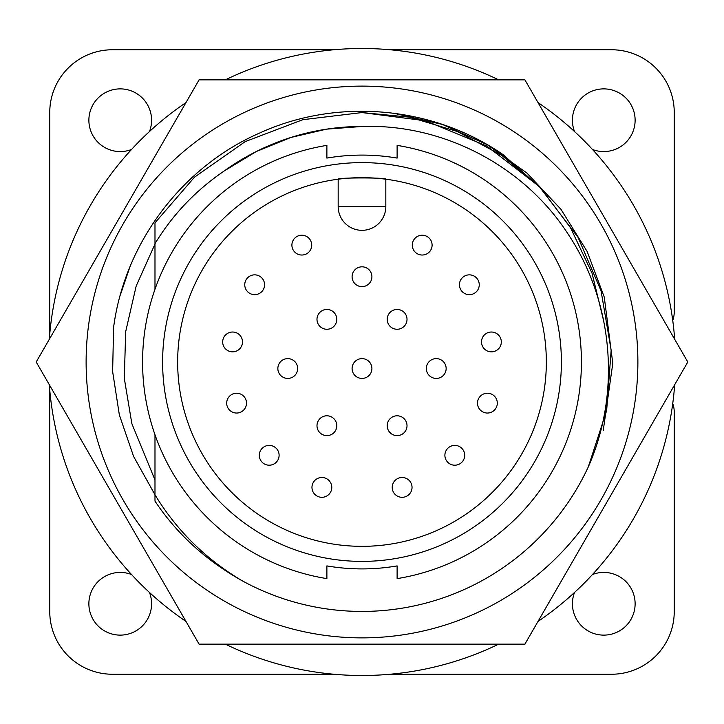<?xml version="1.0" encoding="UTF-8"?>
<svg xmlns="http://www.w3.org/2000/svg" width="724" height="724" viewBox="0 0 724 724"><rect width="100%" height="100%" fill="white"/><g stroke="black" fill="none" stroke-linecap="round" stroke-linejoin="round"><path stroke-width="1.09" d="M154.981 244.06L136.193 285.98L125.686 331.61L124.302 378.39L131.858 423.667L154.981 479.94L131.858 423.667L124.302 378.39L125.686 331.61L136.193 285.98L154.981 244.06M499.94 123.08A275.88 275.88 0 0 1 600.92 499.94A275.88 275.88 0 0 1 224.06 600.92A275.88 275.88 0 0 1 123.08 224.06A275.88 275.88 0 0 1 499.94 123.08M524.9 644.152L199.1 644.152L36.2 362L199.1 79.848L524.9 79.848L687.8 362L524.9 644.152M154.981 494.736L133.623 456.5L119.36 414.97L112.636 371.62L113.587 327.474C124.609 242.965 182.312 166.574 260.016 132.872C337.637 97.487 433.224 106.166 503.117 154.665L540.692 188.005L570.548 227.807L592.042 273.219L603.934 322.053M603.219 430.662L612.794 363.376L604.259 297.084L587.146 251.499L560.973 209.327L527 173.127L487.397 144.8L442.382 124.428L393.277 113.152M129.886 267.011L120.238 295.265M397.114 158.094A206.91 206.91 0 0 0 326.886 158.094A206.91 206.91 0 0 1 397.114 158.094L397.114 145.379A219.453 219.453 0 0 1 397.114 578.621L397.114 565.906A206.91 206.91 0 0 1 326.886 565.906L326.886 578.621A219.453 219.453 0 0 1 326.886 145.379L326.886 158.094M162.61 362A199.39 199.39 0 0 0 362 561.39A199.39 199.39 0 0 0 561.39 362A199.39 199.39 0 0 0 362 162.61A199.39 199.39 0 0 0 162.61 362M177.661 362A184.339 184.339 0 0 0 362 546.339A184.339 184.339 0 0 0 546.339 362A184.339 184.339 0 0 0 362 177.661A184.339 184.339 0 0 0 177.661 362M487.397 393.223A9.91 9.91 0 0 0 477.496 403.132A9.91 9.91 0 0 0 487.397 413.042A9.91 9.91 0 0 0 497.307 403.132A9.91 9.91 0 0 0 487.397 393.223A9.91 9.91 0 0 0 477.496 403.132A9.91 9.91 0 0 1 487.397 393.223A9.91 9.91 0 0 1 497.307 403.132A9.91 9.91 0 0 1 487.397 413.042M279.111 455.296A9.91 9.91 0 0 0 269.201 445.396A9.91 9.91 0 0 0 259.301 455.296A9.91 9.91 0 0 0 269.201 465.206A9.91 9.91 0 0 0 279.111 455.296A9.91 9.91 0 0 0 269.201 445.396A9.91 9.91 0 0 0 259.301 455.296A9.91 9.91 0 0 1 269.201 445.396A9.91 9.91 0 0 1 279.111 455.296A9.91 9.91 0 0 1 269.201 465.206M242.495 341.936A9.91 9.91 0 0 0 232.585 332.026A9.91 9.91 0 0 0 222.684 341.936A9.91 9.91 0 0 0 232.585 351.846A9.91 9.91 0 0 0 242.495 341.936A9.91 9.91 0 0 0 232.585 332.026A9.91 9.91 0 0 0 222.684 341.936A9.91 9.91 0 0 0 232.585 351.846A9.91 9.91 0 0 0 242.495 341.936A9.91 9.91 0 0 0 232.585 332.026A9.91 9.91 0 0 0 222.684 341.936M501.316 341.936A9.91 9.91 0 0 0 491.415 332.026A9.91 9.91 0 0 0 481.505 341.936A9.91 9.91 0 0 0 491.415 351.846A9.91 9.91 0 0 0 501.316 341.936A9.91 9.91 0 0 0 491.415 332.026A9.91 9.91 0 0 0 481.505 341.936A9.91 9.91 0 0 0 491.415 351.846A9.91 9.91 0 0 0 501.316 341.936A9.91 9.91 0 0 0 491.415 332.026A9.91 9.91 0 0 0 481.505 341.936M412.037 487.397A9.91 9.91 0 0 0 402.128 477.496A9.91 9.91 0 0 0 392.218 487.397A9.91 9.91 0 0 0 402.128 497.307A9.91 9.91 0 0 0 412.037 487.397A9.91 9.91 0 0 0 402.128 477.496A9.91 9.91 0 0 0 392.218 487.397A9.91 9.91 0 0 0 402.128 497.307A9.91 9.91 0 0 0 412.037 487.397A9.91 9.91 0 0 0 402.128 477.496M446.147 368.525A9.91 9.91 0 0 0 436.237 358.615A9.91 9.91 0 0 0 426.327 368.525A9.91 9.91 0 0 0 436.237 378.426A9.91 9.91 0 0 0 446.147 368.525A9.91 9.91 0 0 0 436.237 358.615A9.91 9.91 0 0 0 426.327 368.525M407.015 425.703A9.91 9.91 0 0 0 397.114 415.793A9.91 9.91 0 0 0 387.204 425.703A9.91 9.91 0 0 0 397.114 435.613A9.91 9.91 0 0 0 407.015 425.703A9.91 9.91 0 0 0 397.114 415.793A9.91 9.91 0 0 0 387.204 425.703M331.782 487.397A9.91 9.91 0 0 0 321.872 477.496A9.91 9.91 0 0 0 311.963 487.397A9.91 9.91 0 0 0 321.872 497.307A9.91 9.91 0 0 0 331.782 487.397A9.91 9.91 0 0 0 321.872 477.496A9.91 9.91 0 0 0 311.963 487.397M264.568 284.749A9.91 9.91 0 0 0 254.658 274.849A9.91 9.91 0 0 0 244.748 284.749A9.91 9.91 0 0 0 254.658 294.659A9.91 9.91 0 0 0 264.568 284.749A9.91 9.91 0 0 0 254.658 274.849A9.91 9.91 0 0 0 244.748 284.749M297.673 368.525A9.91 9.91 0 0 0 287.763 358.615A9.91 9.91 0 0 0 277.853 368.525A9.91 9.91 0 0 0 287.763 378.426A9.91 9.91 0 0 0 297.673 368.525A9.91 9.91 0 0 0 287.763 358.615A9.91 9.91 0 0 0 277.853 368.525M371.91 276.731A9.91 9.91 0 0 0 362 266.821A9.91 9.91 0 0 0 352.09 276.731A9.91 9.91 0 0 0 362 286.632A9.91 9.91 0 0 0 371.91 276.731A9.91 9.91 0 0 0 362 266.821A9.91 9.91 0 0 0 352.09 276.731M336.796 425.703A9.91 9.91 0 0 0 326.886 415.793A9.91 9.91 0 0 0 316.985 425.703A9.91 9.91 0 0 0 326.886 435.613A9.91 9.91 0 0 0 336.796 425.703A9.91 9.91 0 0 0 326.886 415.793A9.91 9.91 0 0 0 316.985 425.703M371.91 368.525A9.91 9.91 0 0 0 362 358.615A9.91 9.91 0 0 0 352.09 368.525A9.91 9.91 0 0 0 362 378.426A9.91 9.91 0 0 0 371.91 368.525A9.91 9.91 0 0 0 362 358.615A9.91 9.91 0 0 0 352.09 368.525M469.342 294.659A9.91 9.91 0 0 0 479.252 284.749A9.91 9.91 0 0 0 469.342 274.849A9.91 9.91 0 0 0 459.432 284.749A9.91 9.91 0 0 0 469.342 294.659A9.91 9.91 0 0 0 479.252 284.749A9.91 9.91 0 0 0 469.342 274.849A9.91 9.91 0 0 0 459.432 284.749M432.101 245.128A9.91 9.91 0 0 0 422.192 235.219A9.91 9.91 0 0 0 412.282 245.128A9.91 9.91 0 0 0 422.192 255.029A9.91 9.91 0 0 0 432.101 245.128A9.91 9.91 0 0 0 422.192 235.219A9.91 9.91 0 0 0 412.282 245.128M407.015 319.365A9.91 9.91 0 0 0 397.114 309.456A9.91 9.91 0 0 0 387.204 319.365A9.91 9.91 0 0 0 397.114 329.266A9.91 9.91 0 0 0 407.015 319.365A9.91 9.91 0 0 0 397.114 309.456A9.91 9.91 0 0 0 387.204 319.365M336.796 319.365A9.91 9.91 0 0 0 326.886 309.456A9.91 9.91 0 0 0 316.985 319.365A9.91 9.91 0 0 0 326.886 329.266A9.91 9.91 0 0 0 336.796 319.365A9.91 9.91 0 0 0 326.886 309.456A9.91 9.91 0 0 0 316.985 319.365M311.718 245.128A9.91 9.91 0 0 0 301.808 235.219A9.91 9.91 0 0 0 291.899 245.128A9.91 9.91 0 0 0 301.808 255.029A9.91 9.91 0 0 0 311.718 245.128A9.91 9.91 0 0 0 301.808 235.219A9.91 9.91 0 0 0 291.899 245.128M246.504 403.132A9.91 9.91 0 0 0 236.603 393.223A9.91 9.91 0 0 0 226.693 403.132A9.91 9.91 0 0 0 236.603 413.042A9.91 9.91 0 0 0 246.504 403.132A9.91 9.91 0 0 0 236.603 393.223A9.91 9.91 0 0 0 226.693 403.132M464.699 455.296A9.91 9.91 0 0 0 454.799 445.396A9.91 9.91 0 0 0 444.889 455.296A9.91 9.91 0 0 0 454.799 465.206A9.91 9.91 0 0 0 464.699 455.296A9.91 9.91 0 0 0 454.799 445.396A9.91 9.91 0 0 0 444.889 455.296M574.53 592.458A31.349 31.349 0 0 0 603.771 635.12A31.349 31.349 0 0 0 635.12 603.771A31.349 31.349 0 0 0 592.458 574.53M149.47 131.542A31.349 31.349 0 0 0 120.229 88.88A31.349 31.349 0 0 0 88.88 120.229A31.349 31.349 0 0 0 131.542 149.47M131.542 574.53A31.349 31.349 0 0 0 88.88 603.771A31.349 31.349 0 0 0 120.229 635.12A31.349 31.349 0 0 0 149.47 592.458M592.458 149.47A31.349 31.349 0 0 0 635.12 120.229A31.349 31.349 0 0 0 603.771 88.88A31.349 31.349 0 0 0 574.53 131.542M674.678 339.266A313.501 313.501 0 0 0 538.023 102.582M498.655 79.848A313.501 313.501 0 0 0 225.345 79.848M185.977 102.582A313.501 313.501 0 0 0 49.322 339.266M49.322 384.734A313.501 313.501 0 0 0 185.977 621.418M225.345 644.152A313.501 313.501 0 0 0 498.655 644.152M538.023 621.418A313.501 313.501 0 0 0 674.678 384.734M672.732 320.424A25.078 25.078 0 0 0 674.243 311.836L674.243 112.455A62.698 62.698 0 0 0 611.545 49.757L390.01 49.757M49.757 390.01L49.757 611.545A62.698 62.698 0 0 0 112.455 674.243L333.99 674.243M333.99 49.757L112.455 49.757A62.698 62.698 0 0 0 49.757 112.455L49.757 333.99M390.01 674.243L611.545 674.243A62.698 62.698 0 0 0 674.243 611.545L674.243 412.164A25.078 25.078 0 0 0 672.732 403.576M362 230.332A23.829 23.829 0 0 1 338.171 206.503L338.171 179.208C336.687 177.525 387.295 177.525 385.829 179.208L385.829 206.503A23.829 23.829 0 0 1 362 230.332M326.886 565.906A206.91 206.91 0 0 0 397.114 565.906M154.981 434.807L154.981 494.809C176.737 530.52 205.679 559.1 241.816 580.567A249.436 249.436 0 0 0 588.268 466.971L606.64 410.671L611.156 350.217L601.047 290.786L578.014 237.282L539.181 186.43L486.718 145.986L425.459 120.772L362 112.564L302.84 119.686L245.183 141.614L194.466 177.199L154.981 222.865L154.981 289.193M362 126.474A235.526 235.526 0 0 0 224.431 170.828L256.423 151.461L290.903 137.46L326.542 129.153L362 126.474C443.631 123.632 524.457 166.194 568.376 234.513C613.21 302.044 621.246 392.453 588.268 466.971M154.981 243.671C172.719 214.53 195.869 190.249 224.431 170.828M154.981 494.809L154.981 501.135C176.837 533.832 205.788 560.304 241.816 580.567M154.981 222.865L194.466 177.199L245.183 141.614L302.84 119.686L362 112.564L409.856 117.198L457.414 131.542L501.732 155.379L540.113 187.38M338.171 206.503L385.829 206.503"/></g></svg>
